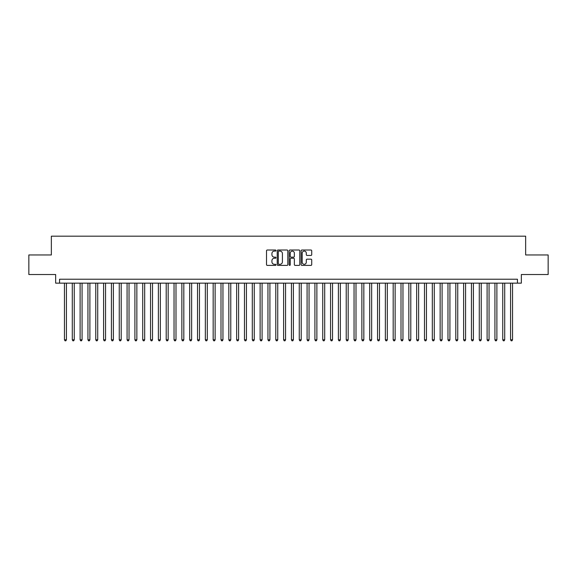 <?xml version="1.0" encoding="UTF-8"?>
<svg xmlns="http://www.w3.org/2000/svg" width="577" height="577" viewBox="0 0 577 577"><rect width="100%" height="100%" fill="white"/><g stroke="black" fill="none" stroke-linecap="round" stroke-linejoin="round"><path stroke-width="0.87" d="M275.979 250.555A0.541 0.541 0 0 0 275.438 250.021L267.281 250.021A0.772 0.772 0 0 0 266.509 250.786L266.509 264.619A0.772 0.772 0 0 0 267.281 265.384L275.438 265.384A0.541 0.541 0 0 0 275.979 264.85A0.541 0.541 0 0 0 275.438 264.309L274.385 264.309A2.459 2.459 0 0 1 271.926 261.85L271.926 260.696A2.459 2.459 0 0 1 274.385 258.236L275.438 258.236A0.541 0.541 0 0 0 275.979 257.703A0.541 0.541 0 0 0 275.438 257.162L274.385 257.162A2.459 2.459 0 0 1 271.926 254.709L271.926 253.555A2.459 2.459 0 0 1 274.385 251.096L275.438 251.096A0.541 0.541 0 0 0 275.979 250.555M310.953 255.438A0.772 0.772 0 0 0 311.717 254.666L311.717 250.786A0.772 0.772 0 0 0 310.953 250.021L301.886 250.021A0.772 0.772 0 0 0 301.122 250.786L301.122 264.619A0.772 0.772 0 0 0 301.886 265.384L310.953 265.384A0.772 0.772 0 0 0 311.717 264.619L311.717 259.931A0.772 0.772 0 0 0 310.953 259.16L307.072 259.16A0.772 0.772 0 0 0 306.3 259.931L306.3 262.254A2.056 2.056 0 0 1 304.252 264.309A2.056 2.056 0 0 1 302.197 262.254L302.197 253.152A2.056 2.056 0 0 1 304.252 251.096A2.056 2.056 0 0 1 306.3 253.152L306.3 254.666A0.772 0.772 0 0 0 307.072 255.438L310.953 255.438M517.432 283.141L521.341 283.141L521.341 274.529L548.15 274.529L548.15 254.962L525.647 254.962L525.647 236.181L51.353 236.181L51.353 254.962L28.85 254.962L28.85 274.529L55.659 274.529L55.659 283.141L517.432 283.141L517.432 279.225L59.568 279.225L59.568 283.141M287.829 250.786A0.772 0.772 0 0 0 287.058 250.021L277.991 250.021A0.772 0.772 0 0 0 277.227 250.786L277.227 264.619A0.772 0.772 0 0 0 277.991 265.384L287.058 265.384A0.772 0.772 0 0 0 287.829 264.619L287.829 250.786M289.942 250.021L299.009 250.021A0.772 0.772 0 0 1 299.773 250.786L299.773 264.619A0.772 0.772 0 0 1 299.009 265.384L295.128 265.384A0.772 0.772 0 0 1 294.357 264.619L294.357 259.008A0.772 0.772 0 0 0 293.592 258.236L291.017 258.236A0.772 0.772 0 0 0 290.245 259.008L290.245 264.85A0.541 0.541 0 0 1 289.712 265.384A0.541 0.541 0 0 1 289.171 264.85L289.171 250.786A0.772 0.772 0 0 1 289.942 250.021M278.842 251.096A0.541 0.541 0 0 0 278.302 251.63L278.302 263.768A0.541 0.541 0 0 0 278.842 264.309L279.953 264.309A2.459 2.459 0 0 0 282.413 261.85L282.413 253.555A2.459 2.459 0 0 0 279.953 251.096L278.842 251.096M294.357 253.188A2.056 2.056 0 0 0 292.301 251.132A2.056 2.056 0 0 0 290.245 253.188L290.245 256.397A0.772 0.772 0 0 0 291.017 257.162L293.592 257.162A0.772 0.772 0 0 0 294.357 256.397L294.357 253.188M64.458 283.141L64.458 339.803L66.42 339.803L66.42 283.141M66.42 339.803L65.828 340.819L65.05 340.819L64.458 339.803M72.291 283.141L72.291 339.803L74.245 339.803L74.245 283.141M74.245 339.803L73.661 340.819L72.875 340.819L72.291 339.803M80.116 283.141L80.116 339.803L82.071 339.803L82.071 283.141M82.071 339.803L81.487 340.819L80.701 340.819L80.116 339.803M87.942 283.141L87.942 339.803L89.897 339.803L89.897 283.141M89.897 339.803L89.312 340.819L88.526 340.819L87.942 339.803M95.768 283.141L95.768 339.803L97.722 339.803L97.722 283.141M97.722 339.803L97.138 340.819L96.352 340.819L95.768 339.803M103.593 283.141L103.593 339.803L105.555 339.803L105.555 283.141M105.555 339.803L104.964 340.819L104.185 340.819L103.593 339.803M111.419 283.141L111.419 339.803L113.38 339.803L113.38 283.141M113.38 339.803L112.789 340.819L112.01 340.819L111.419 339.803M119.251 283.141L119.251 339.803L121.206 339.803L121.206 283.141M121.206 339.803L120.615 340.819L119.836 340.819L119.251 339.803M127.077 283.141L127.077 339.803L129.032 339.803L129.032 283.141M129.032 339.803L128.447 340.819L127.661 340.819L127.077 339.803M134.903 283.141L134.903 339.803L136.857 339.803L136.857 283.141M136.857 339.803L136.273 340.819L135.487 340.819L134.903 339.803M142.728 283.141L142.728 339.803L144.683 339.803L144.683 283.141M144.683 339.803L144.099 340.819L143.312 340.819L142.728 339.803M150.554 283.141L150.554 339.803L152.508 339.803L152.508 283.141M152.508 339.803L151.924 340.819L151.145 340.819L150.554 339.803M158.379 283.141L158.379 339.803L160.341 339.803L160.341 283.141M160.341 339.803L159.75 340.819L158.971 340.819L158.379 339.803M166.205 283.141L166.205 339.803L168.167 339.803L168.167 283.141M168.167 339.803L167.575 340.819L166.796 340.819L166.205 339.803M174.038 283.141L174.038 339.803L175.992 339.803L175.992 283.141M175.992 339.803L175.408 340.819L174.622 340.819L174.038 339.803M181.863 283.141L181.863 339.803L183.818 339.803L183.818 283.141M183.818 339.803L183.234 340.819L182.447 340.819L181.863 339.803M189.689 283.141L189.689 339.803L191.643 339.803L191.643 283.141M191.643 339.803L191.059 340.819L190.273 340.819L189.689 339.803M197.514 283.141L197.514 339.803L199.469 339.803L199.469 283.141M199.469 339.803L198.885 340.819L198.099 340.819L197.514 339.803M205.34 283.141L205.34 339.803L207.302 339.803L207.302 283.141M207.302 339.803L206.71 340.819L205.931 340.819L205.34 339.803M213.165 283.141L213.165 339.803L215.127 339.803L215.127 283.141M215.127 339.803L214.536 340.819L213.757 340.819L213.165 339.803M220.998 283.141L220.998 339.803L222.953 339.803L222.953 283.141M222.953 339.803L222.361 340.819L221.582 340.819L220.998 339.803M228.824 283.141L228.824 339.803L230.778 339.803L230.778 283.141M230.778 339.803L230.194 340.819L229.408 340.819L228.824 339.803M236.649 283.141L236.649 339.803L238.604 339.803L238.604 283.141M238.604 339.803L238.02 340.819L237.234 340.819L236.649 339.803M244.475 283.141L244.475 339.803L246.429 339.803L246.429 283.141M246.429 339.803L245.845 340.819L245.059 340.819L244.475 339.803M252.3 283.141L252.3 339.803L254.255 339.803L254.255 283.141M254.255 339.803L253.671 340.819L252.892 340.819L252.3 339.803M260.126 283.141L260.126 339.803L262.088 339.803L262.088 283.141M262.088 339.803L261.496 340.819L260.717 340.819L260.126 339.803M267.952 283.141L267.952 339.803L269.913 339.803L269.913 283.141M269.913 339.803L269.322 340.819L268.543 340.819L267.952 339.803M275.784 283.141L275.784 339.803L277.739 339.803L277.739 283.141M277.739 339.803L277.155 340.819L276.369 340.819L275.784 339.803M283.61 283.141L283.61 339.803L285.565 339.803L285.565 283.141M285.565 339.803L284.98 340.819L284.194 340.819L283.61 339.803M291.435 283.141L291.435 339.803L293.39 339.803L293.39 283.141M293.39 339.803L292.806 340.819L292.02 340.819L291.435 339.803M299.261 283.141L299.261 339.803L301.216 339.803L301.216 283.141M301.216 339.803L300.631 340.819L299.845 340.819L299.261 339.803M307.087 283.141L307.087 339.803L309.048 339.803L309.048 283.141M309.048 339.803L308.457 340.819L307.678 340.819L307.087 339.803M314.912 283.141L314.912 339.803L316.874 339.803L316.874 283.141M316.874 339.803L316.283 340.819L315.504 340.819L314.912 339.803M322.745 283.141L322.745 339.803L324.7 339.803L324.7 283.141M324.7 339.803L324.108 340.819L323.329 340.819L322.745 339.803M330.571 283.141L330.571 339.803L332.525 339.803L332.525 283.141M332.525 339.803L331.941 340.819L331.155 340.819L330.571 339.803M338.396 283.141L338.396 339.803L340.351 339.803L340.351 283.141M340.351 339.803L339.766 340.819L338.98 340.819L338.396 339.803M346.222 283.141L346.222 339.803L348.176 339.803L348.176 283.141M348.176 339.803L347.592 340.819L346.806 340.819L346.222 339.803M354.047 283.141L354.047 339.803L356.002 339.803L356.002 283.141M356.002 339.803L355.418 340.819L354.639 340.819L354.047 339.803M361.873 283.141L361.873 339.803L363.835 339.803L363.835 283.141M363.835 339.803L363.243 340.819L362.464 340.819L361.873 339.803M369.698 283.141L369.698 339.803L371.66 339.803L371.66 283.141M371.66 339.803L371.069 340.819L370.29 340.819L369.698 339.803M377.531 283.141L377.531 339.803L379.486 339.803L379.486 283.141M379.486 339.803L378.901 340.819L378.115 340.819L377.531 339.803M385.357 283.141L385.357 339.803L387.311 339.803L387.311 283.141M387.311 339.803L386.727 340.819L385.941 340.819L385.357 339.803M393.182 283.141L393.182 339.803L395.137 339.803L395.137 283.141M395.137 339.803L394.553 340.819L393.766 340.819L393.182 339.803M401.008 283.141L401.008 339.803L402.962 339.803L402.962 283.141M402.962 339.803L402.378 340.819L401.592 340.819L401.008 339.803M408.833 283.141L408.833 339.803L410.795 339.803L410.795 283.141M410.795 339.803L410.204 340.819L409.425 340.819L408.833 339.803M416.659 283.141L416.659 339.803L418.621 339.803L418.621 283.141M418.621 339.803L418.029 340.819L417.25 340.819L416.659 339.803M424.492 283.141L424.492 339.803L426.446 339.803L426.446 283.141M426.446 339.803L425.855 340.819L425.076 340.819L424.492 339.803M432.317 283.141L432.317 339.803L434.272 339.803L434.272 283.141M434.272 339.803L433.688 340.819L432.901 340.819L432.317 339.803M440.143 283.141L440.143 339.803L442.097 339.803L442.097 283.141M442.097 339.803L441.513 340.819L440.727 340.819L440.143 339.803M447.968 283.141L447.968 339.803L449.923 339.803L449.923 283.141M449.923 339.803L449.339 340.819L448.553 340.819L447.968 339.803M455.794 283.141L455.794 339.803L457.749 339.803L457.749 283.141M457.749 339.803L457.164 340.819L456.385 340.819L455.794 339.803M463.619 283.141L463.619 339.803L465.581 339.803L465.581 283.141M465.581 339.803L464.99 340.819L464.211 340.819L463.619 339.803M471.445 283.141L471.445 339.803L473.407 339.803L473.407 283.141M473.407 339.803L472.815 340.819L472.036 340.819L471.445 339.803M479.278 283.141L479.278 339.803L481.232 339.803L481.232 283.141M481.232 339.803L480.648 340.819L479.862 340.819L479.278 339.803M487.103 283.141L487.103 339.803L489.058 339.803L489.058 283.141M489.058 339.803L488.474 340.819L487.688 340.819L487.103 339.803M494.929 283.141L494.929 339.803L496.884 339.803L496.884 283.141M496.884 339.803L496.299 340.819L495.513 340.819L494.929 339.803M502.755 283.141L502.755 339.803L504.709 339.803L504.709 283.141M504.709 339.803L504.125 340.819L503.339 340.819L502.755 339.803M510.58 283.141L510.58 339.803L512.542 339.803L512.542 283.141M512.542 339.803L511.95 340.819L511.172 340.819L510.58 339.803"/></g></svg>
